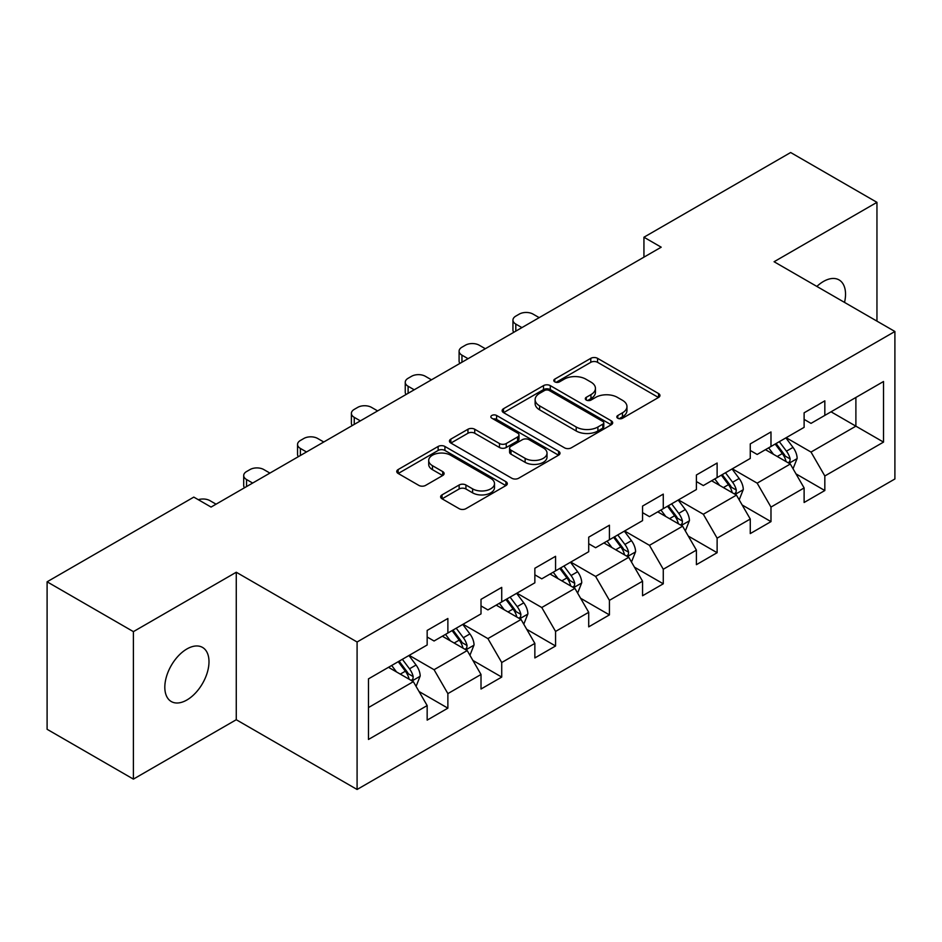 <?xml version="1.0" encoding="UTF-8"?>
<svg xmlns="http://www.w3.org/2000/svg" width="942" height="942" viewBox="0 0 942 942"><rect width="100%" height="100%" fill="white"/><g stroke="black" fill="none" stroke-linecap="round" stroke-linejoin="round"><path stroke-width="1.41" d="M617.811 418.248A3.356 1.931 0 0 0 622.544 418.248L658.552 397.453A4.792 2.767 0 0 0 659.953 395.499A4.792 2.767 0 0 0 658.552 393.544L597.558 358.337A4.792 2.767 0 0 0 590.787 358.337L554.779 379.12A3.356 1.931 0 0 0 553.802 380.486A3.356 1.931 0 0 0 554.779 381.851A3.356 1.931 0 0 0 559.524 381.851L564.187 379.167A15.331 8.855 0 0 1 585.865 379.167L590.952 382.099A15.331 8.855 0 0 1 595.438 388.363A15.331 8.855 0 0 1 590.952 394.627L586.289 397.312A3.356 1.931 0 0 0 585.312 398.678A3.356 1.931 0 0 0 586.289 400.056A3.356 1.931 0 0 0 591.034 400.056L595.697 397.359A15.331 8.855 0 0 1 617.387 397.359L622.462 400.291A15.331 8.855 0 0 1 626.96 406.555A15.331 8.855 0 0 1 622.462 412.82L617.811 415.504A3.356 1.931 0 0 0 616.822 416.87A3.356 1.931 0 0 0 617.811 418.248L617.811 415.504M186.905 699.988A31.239 18.039 120 0 0 207.311 672.458A31.239 18.039 120 0 0 202.53 647.425A31.239 18.039 120 0 0 186.905 648.967A31.239 18.039 120 0 0 166.499 676.509A31.239 18.039 120 0 0 171.279 701.543A31.239 18.039 120 0 0 186.905 699.988M844.527 302.406A31.239 18.039 120 0 0 839.063 279.915A31.239 18.039 120 0 0 823.449 281.47A31.239 18.039 120 0 0 816.855 286.439M442.033 494.88A4.792 2.767 0 0 0 440.632 496.834A4.792 2.767 0 0 0 442.033 498.789L459.143 508.668A4.792 2.767 0 0 0 465.925 508.668L505.901 485.589A4.792 2.767 0 0 0 507.314 483.635A4.792 2.767 0 0 0 505.901 481.668L444.918 446.461A4.792 2.767 0 0 0 438.136 446.461L398.16 469.54A4.792 2.767 0 0 0 396.759 471.506A4.792 2.767 0 0 0 398.16 473.461L418.825 485.389A4.792 2.767 0 0 0 425.607 485.389L442.716 475.51A4.792 2.767 0 0 0 444.118 473.555A4.792 2.767 0 0 0 442.716 471.601L432.46 465.678A12.823 7.395 0 0 1 428.704 460.45A12.823 7.395 0 0 1 436.617 453.608A12.823 7.395 0 0 1 450.594 455.222L490.747 478.395A12.823 7.395 0 0 1 494.503 483.635A12.823 7.395 0 0 1 486.59 490.464A12.823 7.395 0 0 1 472.613 488.863L465.925 485A4.792 2.767 0 0 0 459.143 485L442.033 494.88L442.033 498.789M236.265 572.241L133.399 631.635L47.1 581.803L47.1 729.285L133.399 779.116L236.265 719.723L357.089 789.478L357.089 641.997L236.265 572.241L236.265 719.723M876.955 321.128L876.955 202.342L774.077 261.735L894.9 331.49L357.089 641.997M876.955 202.342L790.656 152.522L643.939 237.219L643.939 257.154M47.1 581.803L193.805 497.105L211.067 507.067L661.202 247.193L643.939 237.219M564.529 447.827A4.792 2.767 0 0 0 571.299 447.827L611.287 424.748A4.792 2.767 0 0 0 612.689 422.793A4.792 2.767 0 0 0 611.287 420.838L550.293 385.619A4.792 2.767 0 0 0 543.51 385.619L503.534 408.71A4.792 2.767 0 0 0 502.133 410.665A4.792 2.767 0 0 0 503.534 412.62L564.529 447.827M493.184 418.966A3.356 1.931 0 0 1 496.587 419.437L496.587 415.457L558.594 451.253A4.792 2.767 0 0 1 559.995 453.208A4.792 2.767 0 0 1 558.594 455.163L518.606 478.253A4.792 2.767 0 0 1 511.836 478.253L450.841 443.034L450.841 439.125A4.792 2.767 0 0 0 449.44 441.08A4.792 2.767 0 0 0 450.841 443.034M450.841 439.125L467.962 429.246A4.792 2.767 0 0 1 474.733 429.246L499.472 443.529A4.792 2.767 0 0 0 506.243 443.529L517.594 436.97A4.792 2.767 0 0 0 518.995 435.016A4.792 2.767 0 0 0 517.594 433.061L491.842 418.189A3.356 1.931 0 0 1 490.864 416.823A3.356 1.931 0 0 1 492.937 415.033A3.356 1.931 0 0 1 496.587 415.457M357.089 789.478L894.9 478.972L894.9 331.49M419.049 691.522L447.874 708.16L447.874 693.618L481.009 674.484L481.009 689.026L501.721 677.074L501.721 662.52L534.856 643.398L534.856 657.94L555.568 645.988L555.568 631.434L588.715 612.3L588.715 626.854L609.427 614.891L609.427 600.348L642.562 581.214L642.562 595.756L663.274 583.804L663.274 569.251L696.409 550.116L696.409 564.67L717.121 552.707L717.121 538.165L750.268 519.03L750.268 533.584L770.98 521.621L770.98 507.079L804.115 487.944L804.115 502.486L824.827 490.535L824.827 475.981L883.514 442.104L883.514 381.51L855.889 397.465L855.889 426.161L883.514 442.104M447.874 708.16L427.162 720.124L427.162 705.57L368.475 739.458L368.475 678.864L427.162 644.987L427.162 630.433L447.874 618.482L447.874 633.024L481.009 613.89L481.009 599.347L501.721 587.384L501.721 601.938L534.856 582.804L534.856 568.262L555.568 556.298L555.568 570.852L588.715 551.718L588.715 537.164L609.427 525.212L609.427 539.754L642.562 520.62L642.562 506.078L663.274 494.114L663.274 508.668L696.409 489.534L696.409 474.98L717.121 463.028L717.121 477.582L750.268 458.448L750.268 443.894L770.98 431.942L770.98 446.484L804.115 427.35L804.115 412.808L824.827 400.845L824.827 415.398L883.514 381.51M442.351 636.215L467.208 650.569L434.062 669.703L409.205 655.349M427.162 637.016L434.062 640.996L447.874 633.024M434.062 669.703L447.874 693.618M467.208 650.569L481.009 674.484M496.198 605.129L521.056 619.471L487.909 638.605L463.064 624.263M481.009 605.918L487.909 609.91L501.721 601.938M487.909 638.605L501.721 662.52M521.056 619.471L534.856 643.398M550.046 574.031L574.903 588.385L541.768 607.519L516.911 593.166M534.856 574.832L541.768 578.824L555.568 570.852M541.768 607.519L555.568 631.434M574.903 588.385L588.715 612.3M603.904 542.945L628.75 557.299L595.615 576.433L570.758 562.08M588.715 543.746L595.615 547.726L609.427 539.754M595.615 576.433L609.427 600.348M628.75 557.299L642.562 581.214M657.752 511.859L682.609 526.201L649.462 545.336L624.617 530.994M642.562 512.648L649.462 516.64L663.274 508.668M649.462 545.336L663.274 569.251M682.609 526.201L696.409 550.116M711.599 480.761L736.456 495.115L703.321 514.25L678.464 499.896M696.409 481.562L703.321 485.554L717.121 477.582M703.321 514.25L717.121 538.165M736.456 495.115L750.268 519.03M765.446 449.675L790.303 464.029L757.168 483.152L732.311 468.81M750.268 450.476L757.168 454.456L770.98 446.484M757.168 483.152L770.98 507.079M790.303 464.029L804.115 487.944M831.032 411.807L855.889 426.161L811.015 452.066L786.158 437.712M804.115 419.378L811.015 423.37L824.827 415.398M811.015 452.066L824.827 475.981M133.399 631.635L133.399 779.116M368.475 707.56L413.35 681.655L388.493 667.313M413.35 681.655L427.162 705.57M796.002 473.885L824.827 490.535M742.155 504.983L770.98 521.621M688.296 536.069L717.121 552.707M634.449 567.166L663.274 583.804M580.602 598.252L609.427 614.891M526.755 629.338L555.568 645.988M472.896 660.436L501.721 677.074M619.141 418.719L622.462 416.8A15.331 8.855 0 0 0 626.96 410.535L626.96 406.555M595.438 388.363L595.438 392.343A15.331 8.855 0 0 1 590.952 398.607L587.631 400.527M658.482 397.5L597.558 362.317A4.792 2.767 0 0 0 590.787 362.317L556.121 382.334M611.217 424.783L550.293 389.611A4.792 2.767 0 0 0 543.51 389.611L503.593 412.655M602.809 424.159A3.356 1.931 0 0 0 603.798 422.793A3.356 1.931 0 0 0 602.809 421.427L549.28 390.518A3.356 1.931 0 0 0 544.535 390.518L539.625 393.356A15.331 8.855 0 0 0 535.127 399.608A15.331 8.855 0 0 0 539.625 405.872L576.21 426.997A15.331 8.855 0 0 0 597.899 426.997L602.809 424.159L602.809 428.151A3.356 1.931 0 0 0 603.798 426.773L603.798 422.793M535.127 399.608L535.127 403.6A15.331 8.855 0 0 0 539.625 409.852L539.625 405.872M602.809 428.151L597.899 430.989A15.331 8.855 0 0 1 576.21 430.989L539.625 409.852M450.912 443.07L467.962 433.238L467.962 429.246M518.995 435.016L518.995 439.007A4.792 2.767 0 0 1 517.594 440.962L506.243 447.509A4.792 2.767 0 0 1 499.472 447.509L474.733 433.238A4.792 2.767 0 0 0 467.962 433.238M496.587 419.437L558.535 455.198M525.13 458.342A12.823 7.395 0 0 0 539.107 459.955A12.823 7.395 0 0 0 547.019 453.114A12.823 7.395 0 0 0 543.263 447.886L529.121 439.714A4.792 2.767 0 0 0 522.339 439.714L510.988 446.261A4.792 2.767 0 0 0 509.587 448.227A4.792 2.767 0 0 0 510.988 450.182L525.13 458.342L525.13 462.334A12.823 7.395 0 0 0 539.107 463.935A12.823 7.395 0 0 0 547.019 457.094L547.019 453.114M509.587 448.227L509.587 452.207A4.792 2.767 0 0 0 510.988 454.162L510.988 450.182M525.13 462.334L510.988 454.162M494.503 483.635L494.503 487.615A12.823 7.395 0 0 1 486.59 494.456A12.823 7.395 0 0 1 472.613 492.854L465.925 488.98A4.792 2.767 0 0 0 459.143 488.98L442.104 498.824M428.704 460.45L428.704 464.43A12.823 7.395 0 0 0 432.46 469.669L432.46 465.678M442.646 475.545L432.46 469.669M505.842 485.625L444.918 450.453A4.792 2.767 0 0 0 438.136 450.453L398.219 473.496M793.034 468.751L797.144 458.401A12.941 7.465 -120 0 0 793.011 447.391L785.887 437.877M521.915 327.604L515.804 324.083A9.761 5.64 0 0 1 512.943 320.092A9.761 5.64 0 0 1 515.804 316.112L519.254 314.11A9.761 5.64 0 0 1 533.066 314.11L539.177 317.642M773.464 454.303L768.625 447.839M513.767 332.314A9.761 5.64 180 0 1 512.943 330.053L512.943 320.092M788.301 462.863L789.867 461.215L790.15 458.954A12.941 7.465 -120 0 0 786.452 451.171L779.328 441.668M776.09 443.541L783.991 454.091A6.594 3.803 60 0 1 785.192 456.093L790.15 458.954M775.184 444.059L782.307 453.561A12.941 7.465 60 0 1 786.017 461.344M739.187 499.837L743.285 489.499A12.941 7.465 -120 0 0 739.164 478.477L732.04 468.963M468.068 358.702L461.957 355.169A9.761 5.64 0 0 1 459.095 351.178A9.761 5.64 0 0 1 461.957 347.198L465.407 345.208A9.761 5.64 0 0 1 479.219 345.208L485.318 348.728M719.617 485.389L714.778 478.936M459.908 363.4A9.761 5.64 180 0 1 459.095 361.151L459.095 351.178M734.454 493.961L736.02 492.301L736.303 490.04A12.941 7.465 -120 0 0 732.605 482.269L725.481 472.754M722.231 474.627L730.144 485.177A6.594 3.803 60 0 1 731.333 487.179L736.303 490.04M721.337 475.145L728.46 484.659A12.941 7.465 60 0 1 732.158 492.442M685.329 530.935L689.438 520.585A12.941 7.465 -120 0 0 685.305 509.563L678.181 500.061M414.209 389.788L408.11 386.255A9.761 5.64 0 0 1 405.248 382.275A9.761 5.64 0 0 1 408.11 378.284L411.56 376.294A9.761 5.64 0 0 1 425.36 376.294L431.471 379.826M665.77 516.487L660.931 510.022M406.061 394.498A9.761 5.64 180 0 1 405.248 392.237L405.248 382.275M680.607 525.047L682.173 523.399L682.455 521.138A12.941 7.465 -120 0 0 678.746 513.355L671.622 503.84M668.384 505.713L676.285 516.263A6.594 3.803 60 0 1 677.486 518.265L682.455 521.138M667.489 506.231L674.613 515.745A12.941 7.465 60 0 1 678.311 523.528M631.481 562.021L635.591 551.671A12.941 7.465 -120 0 0 631.458 540.661L624.334 531.147M360.362 420.874L354.251 417.353A9.761 5.64 0 0 1 351.39 413.361A9.761 5.64 0 0 1 354.251 409.381L357.713 407.38A9.761 5.64 0 0 1 371.513 407.38L377.624 410.912M611.911 547.573L607.072 541.108M352.214 425.584A9.761 5.64 180 0 1 351.39 423.323L351.39 413.361M626.748 556.145L628.326 554.485L628.608 552.224A12.941 7.465 -120 0 0 624.899 544.441L617.775 534.938M614.537 536.81L622.438 547.361A6.594 3.803 60 0 1 623.639 549.363L628.608 552.224M613.631 537.329L620.754 546.843A12.941 7.465 60 0 1 624.464 554.614M577.634 593.107L581.732 582.768A12.941 7.465 -120 0 0 577.611 571.747L570.487 562.233M306.515 451.972L300.404 448.439A9.761 5.64 0 0 1 297.542 444.459A9.761 5.64 0 0 1 300.404 440.467L303.854 438.477A9.761 5.64 0 0 1 317.666 438.477L323.777 441.998M558.064 578.659L553.225 572.206M298.355 456.67A9.761 5.64 180 0 1 297.542 454.421L297.542 444.459M572.901 587.231L574.467 585.571L574.75 583.322A12.941 7.465 -120 0 0 571.052 575.538L563.928 566.024M560.69 567.896L568.591 578.447A6.594 3.803 60 0 1 569.78 580.449L574.75 583.322M559.784 568.415L566.907 577.929A12.941 7.465 60 0 1 570.616 585.712M523.776 624.205L527.885 613.854A12.941 7.465 -120 0 0 523.764 602.845L516.628 593.33M252.668 483.058L246.557 479.525A9.761 5.64 0 0 1 243.695 475.545A9.761 5.64 0 0 1 246.557 471.553L250.007 469.563A9.761 5.64 0 0 1 263.819 469.563L269.918 473.096M504.217 609.757L499.378 603.292M244.508 487.768A9.761 5.64 180 0 1 243.695 485.507L243.695 475.545M519.054 618.317L520.62 616.669L520.902 614.408A12.941 7.465 -120 0 0 517.205 606.624L510.069 597.11M506.831 598.982L514.732 609.533A6.594 3.803 60 0 1 515.933 611.535L520.902 614.408M505.936 599.512L513.06 609.015A12.941 7.465 60 0 1 516.758 616.798M469.928 655.291L474.038 644.94A12.941 7.465 -120 0 0 469.905 633.931L462.781 624.416M198.326 499.707A9.761 5.64 0 0 1 209.96 500.661L216.071 504.182M450.358 640.843L445.519 634.378M465.195 649.415L466.773 647.755L467.055 645.494A12.941 7.465 -120 0 0 463.346 637.722L456.222 628.208M452.984 630.08L460.885 640.631A6.594 3.803 60 0 1 462.086 642.632L467.055 645.494M452.078 630.598L459.201 640.113A12.941 7.465 60 0 1 462.911 647.884M416.081 686.377L420.191 676.038A12.941 7.465 -120 0 0 416.058 665.017L408.934 655.514M396.511 671.94L391.672 665.476M411.348 680.501L412.914 678.841L413.197 676.591A12.941 7.465 -120 0 0 409.499 668.808L402.375 659.294M399.137 661.166L407.038 671.717A6.594 3.803 60 0 1 408.239 673.718L413.197 676.591M398.231 661.684L405.354 671.199A12.941 7.465 60 0 1 409.063 678.982M622.462 416.8L622.462 412.82M586.289 400.056L586.289 397.312M590.952 398.607L590.952 394.627M554.779 381.851L554.779 379.12M590.787 362.317L590.787 358.337M597.558 362.317L597.558 358.337M658.552 397.453L658.552 393.544M503.534 412.62L503.534 408.71M543.51 389.611L543.51 385.619M550.293 389.611L550.293 385.619M611.287 424.748L611.287 420.838M576.21 430.989L576.21 426.997M597.899 430.989L597.899 426.997M474.733 433.238L474.733 429.246M499.472 447.509L499.472 443.529M506.243 447.509L506.243 443.529M517.594 440.962L517.594 436.97M558.594 455.163L558.594 451.253M459.143 488.98L459.143 485M465.925 488.98L465.925 485M472.613 492.854L472.613 488.863M442.716 475.51L442.716 471.601M398.16 473.461L398.16 469.54M438.136 450.453L438.136 446.461M444.918 450.453L444.918 446.461M505.901 485.589L505.901 481.668M515.804 324.083L515.804 331.137M789.031 463.287L797.05 458.66M786.452 451.171L793.011 447.391M777.256 456.481L782.307 453.561M461.957 355.169L461.957 362.223M735.184 494.373L743.203 489.746M732.605 482.269L739.164 478.477M723.397 487.579L728.46 484.659M408.11 386.255L408.11 393.309M681.325 525.471L689.356 520.832M678.746 513.355L685.305 509.563M669.55 518.665L674.613 515.745M354.251 417.353L354.251 424.406M627.478 556.557L635.509 551.93M624.899 544.441L631.458 540.661M615.703 549.763L620.754 546.843M300.404 448.439L300.404 455.492M573.631 587.643L581.65 583.016M571.052 575.538L577.611 571.747M561.844 580.849L566.907 577.929M246.557 479.525L246.557 486.578M519.772 618.741L527.803 614.102M517.205 606.624L523.764 602.845M507.997 611.935L513.06 609.015M465.925 649.827L473.956 645.199M463.346 637.722L469.905 633.931M454.15 643.033L459.201 640.113M412.078 680.925L420.097 676.285M409.499 668.808L416.058 665.017M400.291 674.119L405.354 671.199"/></g></svg>
